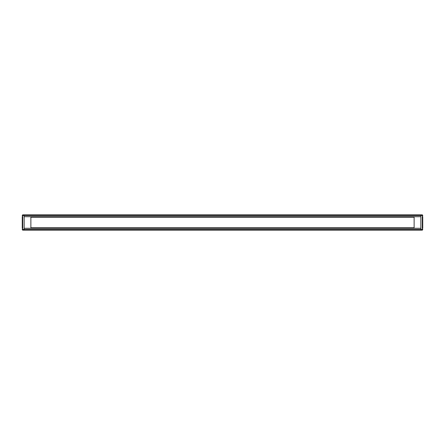 <?xml version="1.0" encoding="UTF-8"?>
<svg xmlns="http://www.w3.org/2000/svg" width="445" height="445" viewBox="0 0 445 445"><rect width="100%" height="100%" fill="white"/><g stroke="black" fill="none" stroke-linecap="round" stroke-linejoin="round"><path stroke-width="0.67" d="M22.728 229.448L22.372 229.804L22.728 230.165L24.169 230.165L24.169 229.448L22.728 229.448L22.728 215.552L24.169 215.552L24.169 214.835L24.169 229.448L420.831 229.448L420.831 228.285L24.169 228.285L24.169 230.165L420.831 230.165L420.831 215.552L420.831 216.715L24.169 216.715L24.169 215.552L420.831 215.552L420.831 214.835L420.831 215.552L422.272 215.552L422.628 215.196L422.75 215.719M22.25 215.719L22.728 214.835L422.272 214.835L422.628 215.196M22.25 229.281L22.372 229.804M22.25 228.368L22.25 216.632M22.728 230.165L22.25 229.687M22.728 215.552L22.25 215.313M22.728 214.835L22.372 215.196M30.872 217.232L30.872 227.768L414.128 227.768L414.128 217.232L30.872 217.232M422.75 229.281L422.272 230.165L420.831 230.165L420.831 229.448L422.272 229.448L422.272 215.552M422.75 216.632L422.75 228.368M422.272 214.835L422.75 215.313M422.272 229.448L422.75 229.687M422.272 230.165L422.628 229.804"/></g></svg>
